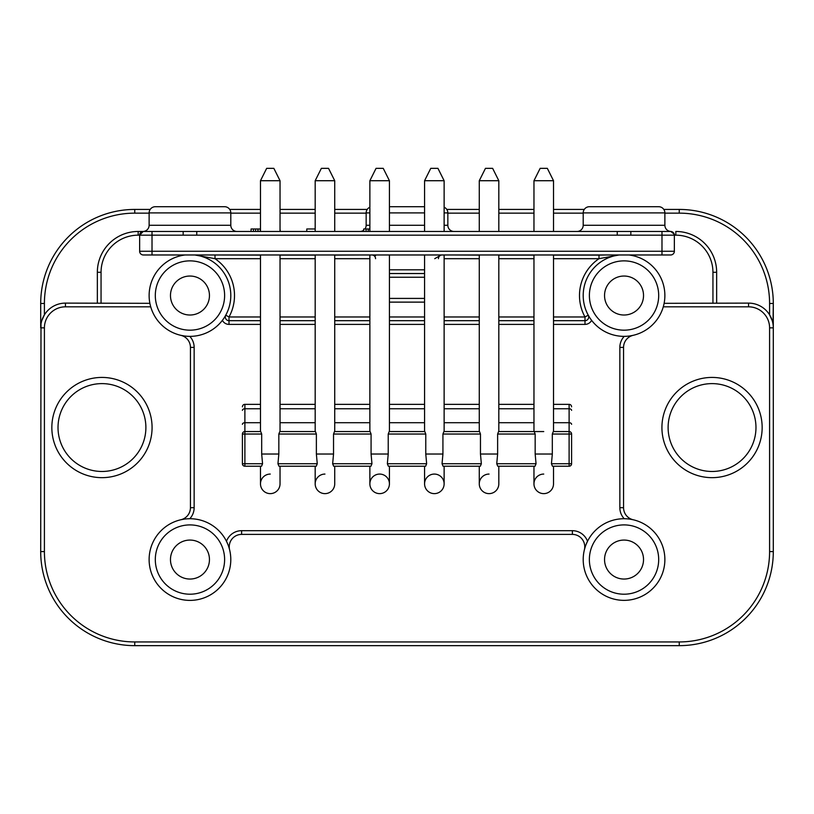 <?xml version="1.0" encoding="UTF-8"?>
<svg xmlns="http://www.w3.org/2000/svg" width="814" height="814" viewBox="0 0 814 814"><rect width="100%" height="100%" fill="white"/><g stroke="black" fill="none" stroke-linecap="round" stroke-linejoin="round"><path stroke-width="1.22" d="M628.856 254.975A40.842 40.842 0 0 1 664.845 297.008A40.842 40.842 0 0 1 623.3 336.355A40.842 40.842 0 0 1 583.231 294.037A40.842 40.842 0 0 1 619.23 254.975L619.23 254.975M604.548 295.523A19.495 19.495 0 0 0 624.043 315.018A19.495 19.495 0 0 0 643.528 295.523A19.495 19.495 0 0 0 624.043 276.038A19.495 19.495 0 0 0 604.548 295.523M553.52 255.118L598.992 255.118L598.992 258.689A44.546 44.546 0 0 0 584.991 316.972L588.247 315.181A3.714 3.714 -90 0 1 584.991 320.685A3.714 3.714 0 0 0 588.247 315.181L589.814 317.816M590.679 319.078L591.605 320.34A7.428 7.428 0 0 1 584.991 324.399L584.991 316.972L553.52 316.972M633.17 335.327A12.373 12.373 0 0 0 626.251 339.692A12.373 12.373 0 0 1 633.17 335.327L630.036 335.917M627.034 336.253L624.226 336.365A16.087 16.087 0 0 0 619.851 347.395L619.851 507.692A16.087 16.087 0 0 0 624.226 518.721L627.024 518.833M663.685 305.331L663.278 306.827L748.554 306.827L748.554 303.113L664.122 303.327L663.97 304.1M598.992 255.118L606.572 254.975M450.895 254.975L479.273 255.118M498.819 255.118L533.964 255.118M664.865 212.902L583.2 212.902A6.186 6.186 0 0 1 589.387 206.715L658.689 206.715A6.186 6.186 0 0 1 664.875 212.902L664.875 225.275A6.186 6.186 -90 0 0 670.807 231.451L661.986 231.461L670.644 231.461A3.714 3.714 0 0 1 674.358 235.175L674.358 251.261A3.714 3.714 0 0 1 670.644 254.975L143.356 254.975A3.714 3.714 0 0 1 139.642 251.261L139.642 235.175A3.714 3.714 0 0 1 143.356 231.461L143.356 231.461A3.714 3.714 0 0 0 139.642 235.175L138.177 235.175L138.177 231.461L152.015 231.461L138.177 231.461A40.842 40.842 0 0 0 97.344 272.293L97.344 303.113M196.764 231.461L661.986 231.461L661.986 235.175L183.16 235.175L183.16 231.461L196.764 231.461L196.764 235.175M553.52 258.689L598.992 258.689L618.996 255.006M607.926 254.975L609.981 254.975M611.609 254.975L614.244 254.975L613.42 255.576M543.742 474.074A9.778 9.778 0 0 0 533.964 483.852A9.778 9.778 0 0 0 543.742 493.63A9.778 9.778 0 0 1 533.964 483.852L533.964 466.219L498.819 466.219L498.819 483.852A9.778 9.778 0 0 1 489.051 493.63A9.778 9.778 0 0 0 498.819 483.852A9.778 9.778 0 0 1 489.051 493.63A9.778 9.778 0 0 1 479.273 483.852A9.778 9.778 0 0 0 489.051 493.63A9.778 9.778 0 0 1 479.273 483.852A9.778 9.778 0 0 1 489.051 474.074M479.273 483.852L479.273 466.219L444.129 466.219L444.129 483.852A9.778 9.778 0 0 1 434.35 493.63A9.778 9.778 0 0 0 444.129 483.852A9.778 9.778 0 0 0 434.35 474.074A9.778 9.778 0 0 0 424.572 483.852A9.778 9.778 0 0 0 434.35 493.63A9.778 9.778 0 0 1 424.572 483.852L424.572 466.219L389.428 466.219L389.428 483.852A9.778 9.778 0 0 1 379.65 493.63A9.778 9.778 0 0 0 389.428 483.852A9.778 9.778 0 0 0 379.65 474.074A9.778 9.778 0 0 0 369.871 483.852A9.778 9.778 0 0 0 379.65 493.63A9.778 9.778 0 0 1 369.871 483.852L369.871 466.219L334.727 466.219L334.727 483.852A9.778 9.778 0 0 1 324.949 493.63A9.778 9.778 0 0 0 334.727 483.852M324.949 474.074A9.778 9.778 0 0 0 315.181 483.852A9.778 9.778 0 0 0 324.949 493.63A9.778 9.778 0 0 1 315.181 483.852L315.181 466.219L280.036 466.219L280.036 483.852A9.778 9.778 0 0 1 270.258 493.63A9.778 9.778 0 0 0 280.036 483.852M270.258 474.074A9.778 9.778 0 0 0 260.48 483.852A9.778 9.778 0 0 0 270.258 493.63A9.778 9.778 0 0 1 260.48 483.852L260.48 466.219L244.892 466.219A2.473 2.473 0 0 1 242.409 463.736L242.409 434.035A2.473 2.473 0 0 1 244.892 431.562L260.734 431.562L261.681 434.035L242.409 434.035M543.742 493.63A9.778 9.778 0 0 0 553.52 483.852A9.778 9.778 0 0 1 543.742 493.63M242.409 406.817A2.473 2.473 0 0 1 244.892 404.344A2.473 2.473 0 0 0 242.409 406.817A2.473 2.473 0 0 1 244.892 404.344L260.48 404.344M552.319 434.035L552.319 454.029L551.444 463.736L571.591 463.736A2.473 2.473 0 0 1 569.108 466.219L569.108 431.562A2.473 2.473 0 0 1 571.591 434.035L552.319 434.035L553.266 431.562L569.108 431.562A2.473 2.473 0 0 1 571.591 434.035L571.591 463.736A2.473 2.473 0 0 1 569.108 466.219L553.52 466.219L553.52 483.852M183.954 519.169L180.83 519.759A12.373 12.373 0 0 0 190.435 507.692L190.435 347.395A12.373 12.373 0 0 0 180.83 335.327L183.974 335.917M186.966 518.833L189.774 518.721A16.087 16.087 0 0 0 194.149 507.692L194.149 347.395A16.087 16.087 0 0 0 189.774 336.365L186.976 336.253M748.554 306.827A21.042 21.042 0 0 1 769.586 327.859L769.586 551.597A90.334 90.334 0 0 1 679.252 641.941L134.748 641.941A90.334 90.334 0 0 1 44.414 551.597L44.414 327.859A21.042 21.042 0 0 1 65.446 306.827L150.722 306.827L150.315 305.331M150.03 304.1L149.878 303.327L65.446 303.113L65.446 306.827M363.105 254.975L334.727 255.118M206.064 254.975L260.48 255.118M280.036 255.118L315.181 255.118M183.16 231.461L143.356 231.461A3.714 3.714 0 0 0 139.642 235.175L152.015 235.175L152.015 254.975M149.125 225.275L230.8 225.275L230.8 212.902L149.125 212.902L149.125 225.275A6.186 6.186 90 0 1 143.193 231.451L143.356 231.461M143.193 231.451L139.642 235.165M230.8 225.275A6.186 6.186 -90 0 0 236.986 231.461M149.125 212.902A6.186 6.186 0 0 1 155.311 206.715L224.613 206.715L155.311 206.715M230.8 212.902A6.186 6.186 0 0 0 224.613 206.715M209.452 206.715L170.472 206.715M583.2 212.902L583.2 225.275A6.186 6.186 90 0 1 577.014 231.461M712.942 303.327L712.942 272.293A37.129 37.129 0 0 0 675.824 235.175L674.358 235.175C675.559 235.45 674.368 234.208 670.807 231.451L670.644 231.461M670.807 231.451L674.175 234.015M658.689 206.715L589.387 206.715M215.008 255.118L215.008 258.689L194.77 254.975A40.842 40.842 0 0 1 230.769 297.008A40.842 40.842 0 0 1 189.214 336.355A40.842 40.842 0 0 1 149.155 294.037A40.842 40.842 0 0 1 185.144 254.975A40.842 40.842 0 0 0 149.125 295.523A40.842 40.842 0 0 0 189.214 336.355A40.842 40.842 0 0 0 230.8 295.523A40.842 40.842 0 0 0 194.77 254.975M371.856 254.975A3.714 3.714 0 0 1 375.569 258.689M372.853 254.975L375.559 255.677M434.717 258.689L441.147 254.975M438.431 258.689A3.714 3.714 0 0 1 442.144 254.975A3.714 3.714 0 0 0 438.431 258.689M389.428 298.412L424.572 298.412M389.428 273.535L424.572 273.535M200.58 255.576L199.756 254.975L202.36 254.975M204.009 254.975L206.084 254.975M225.02 316.463L225.753 315.181L229.009 316.972L260.48 316.972M223.351 319.037L224.216 317.755M170.472 295.523A19.495 19.495 0 0 0 189.957 315.018A19.495 19.495 0 0 0 209.452 295.523A19.495 19.495 0 0 0 189.957 276.038A19.495 19.495 0 0 0 170.472 295.523M260.48 258.689L215.008 258.689A44.546 44.546 0 0 1 229.009 316.972L229.009 320.685A3.714 3.714 0 0 1 225.753 315.181A3.714 3.714 0 0 0 229.009 320.685L260.48 320.685M280.036 320.685L315.181 320.685M334.727 320.685L369.871 320.685M389.428 320.685L424.572 320.685M444.129 320.685L479.273 320.685M498.819 320.685L533.964 320.685M553.52 320.685L584.991 320.685A3.714 3.714 0 0 0 588.247 315.181M748.554 303.113A24.746 24.746 0 0 1 773.3 327.859L773.3 551.597A94.048 94.048 0 0 1 679.252 645.655L134.748 645.655A94.048 94.048 0 0 1 40.7 551.597L40.995 324.064M41.768 320.675L44.414 314.825L44.414 303.48A90.334 90.334 0 0 1 134.748 213.146L149.125 213.146M44.414 303.48L40.7 303.48L40.7 327.859L40.7 303.48A94.048 94.048 0 0 1 134.748 209.432L150.183 209.432M40.7 327.859A24.746 24.746 0 0 1 65.446 303.113A24.746 24.746 0 0 0 40.7 327.859L44.414 327.859L44.414 551.597L40.7 551.597M675.824 235.175L675.824 231.461A40.842 40.842 0 0 1 716.656 272.293L716.656 303.113M663.817 209.432L679.252 209.432A94.048 94.048 0 0 1 773.3 303.48L773.005 324.064M772.211 320.614L769.586 314.825L769.586 303.48A90.334 90.334 0 0 0 679.252 213.146L664.875 213.146M229.741 209.432L260.48 209.432M280.036 209.432L315.181 209.432M334.727 209.432L367.226 209.432M446.774 209.432L479.273 209.432M498.819 209.432L533.964 209.432M553.52 209.432L584.259 209.432M769.586 327.859L773.3 327.859L773.3 303.48L769.586 303.48M586.345 543.854L587.515 541.3A16.087 16.087 0 0 0 572.384 530.687L241.616 530.687A16.087 16.087 0 0 0 226.485 541.3L227.655 543.844M228.714 546.672L229.599 549.745A12.373 12.373 0 0 1 241.616 534.401L572.384 534.401L572.384 530.687M230.769 560.988A40.842 40.842 0 0 1 189.245 600.386A40.842 40.842 0 0 1 149.145 558.129A40.842 40.842 0 0 1 190.68 518.732A40.842 40.842 0 0 1 230.769 560.988A40.842 40.842 0 0 1 189.245 600.386A40.842 40.842 0 0 1 149.145 558.129A40.842 40.842 0 0 1 190.68 518.732A40.842 40.842 0 0 1 230.769 560.988M170.472 559.564A19.495 19.495 0 0 0 189.957 579.049A19.495 19.495 0 0 0 209.452 559.564A19.495 19.495 0 0 0 189.957 540.069A19.495 19.495 0 0 0 170.472 559.564M584.401 549.745A12.373 12.373 0 0 0 582.122 539.143A12.373 12.373 0 0 1 584.401 549.745L585.286 546.682M582.122 539.143A12.373 12.373 0 0 0 572.384 534.401A12.373 12.373 0 0 1 582.122 539.143M630.026 519.159L633.17 519.759A12.373 12.373 0 0 1 623.565 507.692L623.565 347.395L619.851 347.395M626.251 339.692A12.373 12.373 0 0 0 623.565 347.395A12.373 12.373 0 0 1 626.251 339.692M663.308 570.756A40.842 40.842 0 0 1 583.2 559.564A40.842 40.842 0 0 1 624.043 518.721A40.842 40.842 0 0 1 663.308 570.756A40.842 40.842 0 0 1 583.2 559.564A40.842 40.842 0 0 1 624.043 518.721A40.842 40.842 0 0 1 663.308 570.756M604.548 559.564A19.495 19.495 0 0 0 624.043 579.049A19.495 19.495 0 0 0 643.528 559.564A19.495 19.495 0 0 0 624.043 540.069A19.495 19.495 0 0 0 604.548 559.564M152.055 428.978A50.122 50.122 0 0 1 101.241 477.655A50.122 50.122 0 0 1 51.862 426.109A50.122 50.122 0 0 1 102.676 377.431A50.122 50.122 0 0 1 152.055 428.978A50.122 50.122 0 0 1 101.241 477.655A50.122 50.122 0 0 1 51.862 426.109A50.122 50.122 0 0 1 102.676 377.431A50.122 50.122 0 0 1 152.055 428.978M762.138 428.978A50.122 50.122 0 0 1 711.324 477.655A50.122 50.122 0 0 1 661.945 426.109A50.122 50.122 0 0 1 712.759 377.431A50.122 50.122 0 0 1 762.138 428.978A50.122 50.122 0 0 1 711.324 477.655A50.122 50.122 0 0 1 661.945 426.109A50.122 50.122 0 0 1 712.759 377.431A50.122 50.122 0 0 1 762.138 428.978M481.349 463.736L480.464 454.029L480.464 434.035L479.527 431.562L443.874 431.562L442.928 434.035L442.928 454.029L442.043 463.736L443.05 466.219L480.341 466.219L481.349 463.736L442.043 463.736M262.556 463.736L261.548 466.219L244.892 466.219A2.473 2.473 0 0 1 242.409 463.736L262.556 463.736L261.681 454.029L261.681 434.035M317.257 463.736L316.249 466.219L278.958 466.219L277.95 463.736L317.257 463.736L316.371 454.029L316.371 434.035L315.435 431.562L279.782 431.562L278.836 434.035L278.836 454.029L277.95 463.736M371.957 463.736L370.95 466.219L333.659 466.219L332.651 463.736L371.957 463.736L371.072 454.029L371.072 434.035L370.126 431.562L334.473 431.562L333.537 434.035L333.537 454.029L332.651 463.736M426.648 463.736L425.641 466.219L388.359 466.219L387.352 463.736L426.648 463.736L425.773 454.029L425.773 434.035L424.827 431.562L389.173 431.562L388.227 434.035L388.227 454.029L387.352 463.736M536.05 463.736L535.042 466.219L497.751 466.219L496.744 463.736L536.05 463.736L535.164 454.029L535.164 434.035L534.218 431.562L498.565 431.562L497.629 434.035L497.629 454.029L496.744 463.736M569.108 466.219L552.452 466.219L551.444 463.736M280.036 404.344L315.181 404.344M334.727 404.344L369.871 404.344M389.428 404.344L424.572 404.344M444.129 404.344L479.273 404.344M498.819 404.344L533.964 404.344M553.52 404.344L569.108 404.344A2.473 2.473 0 0 1 571.591 406.817A2.473 2.473 0 0 0 569.108 404.344L569.108 408.76L553.52 408.76M553.52 422.72L569.108 422.72L569.108 431.562L553.52 431.562L553.52 254.975M543.742 431.562L498.819 431.562L498.819 254.975M479.273 254.975L479.273 431.562L444.129 431.562L444.129 254.975M424.572 254.975L424.572 431.562L389.428 431.562L389.428 254.975M369.871 254.975L369.871 431.562L334.727 431.562L334.727 254.975M315.181 254.975L315.181 431.562L280.036 431.562L280.036 254.975M260.48 254.975L260.48 431.562L244.892 431.562L244.892 466.219M306.786 228.988L306.786 231.461L306.786 228.988L315.181 228.988M260.48 228.988L251.078 228.988L251.078 231.461M257.916 228.988L257.916 231.461M255.637 228.988L255.637 231.461M369.871 228.988L363.685 228.988L363.685 231.461M368.243 228.988L368.243 231.461M260.215 228.988L260.215 231.461M280.036 228.988L280.311 231.461M444.129 207.224A6.186 6.186 0 0 1 447.842 212.902L447.842 225.275A6.186 6.186 -90 0 0 454.029 231.461M369.871 212.902L366.158 212.902L366.158 225.275A6.186 6.186 90 0 1 364.926 228.988M363.685 230.22A6.186 6.186 90 0 1 359.971 231.461M366.158 212.902A6.186 6.186 0 0 1 369.871 207.224M424.572 206.715L389.428 206.715M553.52 231.461L553.52 180.718L533.964 180.718L533.964 231.461M547.334 168.345L553.52 180.718L547.334 168.345L540.15 168.345L533.964 180.718L540.15 168.345M266.666 168.345L273.85 168.345L280.036 180.718L260.48 180.718L266.666 168.345L260.48 180.718L260.48 231.461M321.367 168.345L328.541 168.345L334.727 180.718L315.181 180.718L321.367 168.345L315.181 180.718L315.181 231.461M376.058 168.345L383.241 168.345L389.428 180.718L369.871 180.718L376.058 168.345L369.871 180.718L369.871 231.461M430.759 168.345L437.942 168.345L444.129 180.718L424.572 180.718L430.759 168.345L424.572 180.718L424.572 231.461M485.459 168.345L492.633 168.345L498.819 180.718L479.273 180.718L485.459 168.345L479.273 180.718L479.273 231.461M589.387 295.523A34.646 34.646 0 0 1 624.674 260.877A34.646 34.646 0 0 1 658.668 296.784A34.646 34.646 0 0 1 623.412 330.169A34.646 34.646 0 0 1 589.387 295.523M533.964 258.689L498.819 258.689M479.273 258.689L444.129 258.689M280.036 316.972L315.181 316.972M334.727 316.972L369.871 316.972M389.428 316.972L424.572 316.972M444.129 316.972L479.273 316.972M498.819 316.972L533.964 316.972M369.871 258.689L334.727 258.689M315.181 258.689L280.036 258.689M424.572 302.126L389.428 302.126M222.395 320.34A7.428 7.428 0 0 0 229.009 324.399L260.48 324.399M584.991 324.399L553.52 324.399M533.964 324.399L498.819 324.399M479.273 324.399L444.129 324.399M424.572 324.399L389.428 324.399M369.871 324.399L334.727 324.399M315.181 324.399L280.036 324.399M194.149 347.395L190.435 347.395M190.435 507.692L194.149 507.692M97.344 272.293L101.058 272.293L101.058 303.327M101.058 272.293A37.129 37.129 0 0 1 138.177 235.175M143.356 254.975A3.714 3.714 0 0 1 139.642 251.261L661.986 251.261L661.986 235.175L674.358 235.175M152.015 231.461L152.015 235.175L183.16 235.175M661.986 254.975L661.986 251.261L674.358 251.261M630.84 231.461L630.84 235.175M617.236 235.175L617.236 231.461M583.2 225.275L664.875 225.275M389.428 269.821L424.572 269.821M424.572 277.248L389.428 277.248M155.311 295.523A34.646 34.646 0 0 1 190.588 260.877A34.646 34.646 0 0 1 224.593 296.784A34.646 34.646 0 0 1 189.326 330.169A34.646 34.646 0 0 1 155.311 295.523M229.009 320.685L229.009 324.399M583.2 213.146L553.52 213.146M533.964 213.146L498.819 213.146M479.273 213.146L447.842 213.146M366.158 213.146L334.727 213.146M315.181 213.146L280.036 213.146M260.48 213.146L230.8 213.146M134.748 641.941L134.748 645.655M679.252 645.655L679.252 641.941M769.586 551.597L773.3 551.597M716.656 272.293L712.942 272.293M679.252 213.146L679.252 209.432M134.748 209.432L134.748 213.146M224.613 559.564A34.646 34.646 0 0 1 189.357 594.2A34.646 34.646 0 0 1 155.332 558.343A34.646 34.646 0 0 1 190.568 524.918A34.646 34.646 0 0 1 224.613 559.564M241.616 530.687L241.616 534.401M619.851 507.692L623.565 507.692M658.689 559.564A34.646 34.646 0 0 1 619.24 593.874A34.646 34.646 0 0 1 612.077 527.034A34.646 34.646 0 0 1 658.689 559.564M145.889 427.543A43.936 43.936 0 0 1 101.333 471.469A43.936 43.936 0 0 1 58.038 426.292A43.936 43.936 0 0 1 102.584 383.618A43.936 43.936 0 0 1 145.889 427.543M755.972 427.543A43.936 43.936 0 0 1 711.416 471.469A43.936 43.936 0 0 1 668.131 426.292A43.936 43.936 0 0 1 712.667 383.618A43.936 43.936 0 0 1 755.972 427.543M480.464 454.029L497.629 454.029M535.164 454.029L552.319 454.029M480.464 434.035L442.928 434.035M425.773 454.029L442.928 454.029M371.072 454.029L388.227 454.029M316.371 454.029L333.537 454.029M261.681 454.029L278.836 454.029M316.371 434.035L278.836 434.035M371.072 434.035L333.537 434.035M425.773 434.035L388.227 434.035M242.409 424.318A2.473 1.587 0 0 1 244.892 422.72L244.892 431.562M244.892 404.344L244.892 422.72L260.48 422.72M260.48 408.76L244.892 408.76A2.473 1.587 180 0 0 242.409 410.348M533.964 408.76L498.819 408.76M479.273 408.76L444.129 408.76M424.572 408.76L389.428 408.76M369.871 408.76L334.727 408.76M315.181 408.76L280.036 408.76M571.591 410.348A2.473 1.587 180 0 0 569.108 408.76L569.108 422.72A2.473 1.587 0 0 1 571.591 424.318M280.036 422.72L315.181 422.72M334.727 422.72L369.871 422.72M389.428 422.72L424.572 422.72M444.129 422.72L479.273 422.72M498.819 422.72L533.964 422.72M535.164 434.035L497.629 434.035M253.469 228.988L253.469 231.461M366.086 228.988L366.086 231.461M258.048 228.988L258.048 231.461M366.158 225.275L369.871 225.275M389.428 225.275L424.572 225.275M444.129 225.275L447.842 225.275M447.842 212.902L444.129 212.902M424.572 212.902L389.428 212.902M608.709 254.975L611.151 254.975M139.825 234.015L139.642 235.175M202.778 254.975L204.579 254.975M533.964 431.562L533.964 254.975M280.036 231.461L280.036 180.718L273.85 168.345M334.727 231.461L334.727 180.718L328.541 168.345M389.428 231.461L389.428 180.718L383.241 168.345M444.129 231.461L444.129 180.718L437.942 168.345M498.819 231.461L498.819 180.718L492.633 168.345"/></g></svg>
